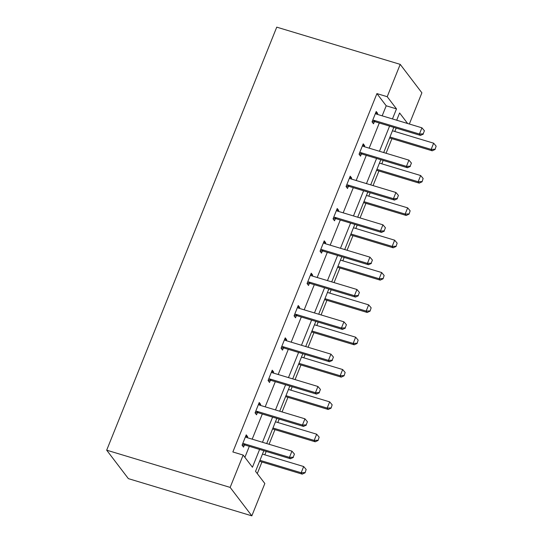 <?xml version="1.0" encoding="UTF-8"?>
<svg xmlns="http://www.w3.org/2000/svg" width="543" height="543" viewBox="0 0 543 543"><rect width="100%" height="100%" fill="white"/><g stroke="black" fill="none" stroke-linecap="round" stroke-linejoin="round"><path stroke-width="0.81" d="M263.83 450.717L255.543 471.331L264.835 483.514L251.837 515.85L128.372 478.634L106.686 450.181L276.747 27.15L400.211 64.366L387.213 96.702L376.923 93.6L232.859 451.966L243.149 455.068L252.441 467.251L259.602 449.441M400.211 64.366L421.891 92.819L409.347 124.028M257.28 473.605L261.95 461.998M264.828 454.824L266.192 451.43M269.077 444.262L274.948 429.662M277.826 422.495L279.19 419.094M282.075 411.927L287.946 397.327M290.824 390.159L292.188 386.765M295.073 379.598L300.944 364.991M303.822 357.823L305.186 354.43M308.071 347.262L313.942 332.662M316.82 325.495L318.184 322.094M321.069 314.926L326.94 300.327M329.818 293.159L331.182 289.765M334.067 282.591L339.938 267.991M342.816 260.823L344.181 257.43M347.065 250.262L352.936 235.662M355.814 228.488L357.179 225.094M360.063 217.926L365.934 203.326M368.812 196.159L370.177 192.758M373.061 185.591L378.933 170.991M381.81 163.823L383.175 160.429M386.059 153.255L391.931 138.655M394.809 131.487L396.173 128.094M258.699 403.829L260.694 404.433L259.235 402.512L255.067 412.877L256.534 414.798L257.375 412.687M260.694 404.433L260.321 405.37M284.695 339.165L286.69 339.769L285.231 337.841L281.064 348.206L282.53 350.126L283.371 348.022M286.69 339.769L286.317 340.705M310.691 274.493L312.687 275.097L311.227 273.177L307.06 283.541L308.526 285.462L309.367 283.358M312.687 275.097L312.313 276.034M336.687 209.829L338.683 210.433L337.223 208.505L333.056 218.87L334.522 220.797L335.364 218.686M338.683 210.433L338.309 211.37M362.683 145.164L364.679 145.762L363.219 143.841L359.052 154.205L360.518 156.126L361.36 154.022M364.679 145.762L364.305 146.698M244.886 457.349L249.312 446.339M252.19 439.172L262.31 414.01M265.188 406.836L275.308 381.675M278.186 374.507L288.306 349.339M291.184 342.171L301.304 317.003M304.182 309.836L314.302 284.675M317.18 277.5L327.3 252.339M330.178 245.171L340.298 220.003M343.176 212.836L353.296 187.668M356.174 180.5L366.294 155.339M369.172 148.171L379.292 123.003M382.17 115.835L386.209 105.79L376.923 93.6M375.681 112.829L377.677 113.426L376.218 111.505L372.05 121.87L373.516 123.79L374.358 121.686M377.677 113.426L377.304 114.369M349.685 177.493L351.681 178.097L350.221 176.176L346.054 186.541L347.52 188.462L348.362 186.351M351.681 178.097L351.307 179.034M323.689 242.164L325.685 242.762L324.225 240.841L320.058 251.205L321.524 253.126L322.366 251.022M325.685 242.762L325.311 243.698M297.693 306.829L299.688 307.433L298.229 305.512L294.062 315.87L295.528 317.798L296.369 315.687M299.688 307.433L299.315 308.37M271.697 371.5L273.692 372.098L272.233 370.177L268.066 380.541L269.532 382.462L270.373 380.358M273.692 372.098L273.319 373.034M245.701 436.165L247.696 436.769L246.237 434.848L242.069 445.206L243.535 447.133L244.377 445.022M247.696 436.769L247.323 437.706M243.149 455.068L230.151 487.404L106.686 450.181M230.151 487.404L251.837 515.85M407.644 123.512L399.607 112.964L396.695 120.213M393.811 127.381L383.697 152.542M380.813 159.717L370.699 184.878M367.815 192.046L357.701 217.214M354.817 224.381L344.703 249.549M341.818 256.717L331.705 281.878M328.82 289.046L318.707 314.214M315.822 321.381L305.709 346.549M302.824 353.717L292.711 378.878M289.826 386.053L279.713 411.214M276.828 418.381L266.715 443.55M392.46 118.937L396.499 108.892L387.213 96.702M262.479 442.274L272.6 417.105M275.477 409.938L285.598 384.777M288.476 377.609L298.596 352.441M301.474 345.273L311.594 320.105M314.472 312.938L324.592 287.776M327.47 280.602L337.59 255.441M340.468 248.273L350.588 223.105M353.466 215.938L363.586 190.769M366.464 183.602L376.584 158.441M379.462 151.266L389.582 126.105M397.361 120.41L396.872 119.772M386.209 105.79L396.499 108.892M423.167 133.863L424.416 130.754L423.167 133.863L419.427 134.033L420.479 135.417L375.213 121.775A2.294 2.084 -37.3 0 0 374.548 121.686L372.104 121.727M375.437 113.433L376.075 113.887A2.294 2.084 -37.3 0 0 376.659 114.173L421.925 127.815L419.427 134.033L374.154 120.39A2.294 2.084 -37.3 0 0 373.496 120.302L372.674 120.315M424.416 130.754L421.925 127.815M420.479 135.417L423.343 134.094M389.562 137.942L432.201 150.798L431.149 149.413L433.647 143.196L392.446 130.775M435.065 149.474L436.138 146.135L435.065 149.474L432.201 150.798M389.949 136.992L431.149 149.413L434.889 149.244M433.647 143.196L436.138 146.135M410.169 166.199L411.418 163.09L410.169 166.199L406.429 166.368L407.481 167.753L362.215 154.11A2.294 2.084 -37.3 0 0 361.55 154.015L359.106 154.056M362.439 145.768L363.077 146.223A2.294 2.084 -37.3 0 0 363.661 146.508L408.927 160.151L406.429 166.368L361.156 152.726A2.294 2.084 -37.3 0 0 360.498 152.631L359.676 152.644M411.418 163.09L408.927 160.151M407.481 167.753L410.345 166.429M397.171 198.534L398.419 195.426L397.171 198.534L393.431 198.704L394.483 200.089L349.217 186.439A2.294 2.084 -37.3 0 0 348.552 186.351L346.108 186.392M349.441 178.104L350.079 178.552A2.294 2.084 -37.3 0 0 350.663 178.837L395.928 192.487L393.431 198.704L348.158 185.054A2.294 2.084 -37.3 0 0 347.5 184.966L346.678 184.98M398.419 195.426L395.928 192.487M394.483 200.089L397.347 198.765M376.564 170.278L419.203 183.134L418.151 181.749L420.649 175.532L379.448 163.11M422.067 181.81L423.14 178.464L422.067 181.81L419.203 183.134M376.951 169.328L418.151 181.749L421.891 181.579M420.649 175.532L423.14 178.464M363.566 202.614L406.205 215.462L405.153 214.085L407.65 207.86L366.45 195.446M409.069 214.139L410.141 210.799L409.069 214.139L406.205 215.462M363.953 201.663L405.153 214.085L408.893 213.908M407.65 207.86L410.141 210.799M384.172 230.863L385.421 227.755L384.172 230.863L380.433 231.04L381.485 232.424L336.219 218.775A2.294 2.084 -37.3 0 0 335.554 218.686L333.11 218.727M336.443 210.433L337.081 210.888A2.294 2.084 -37.3 0 0 337.665 211.173L382.93 224.822L380.433 231.04L335.16 217.39A2.294 2.084 -37.3 0 0 334.502 217.302L333.68 217.315M385.421 227.755L382.93 224.822M381.485 232.424L384.349 231.094M350.568 234.943L393.207 247.798L392.155 246.413L394.652 240.196L353.452 227.775M396.071 246.474L397.143 243.135L396.071 246.474L393.207 247.798M350.954 233.992L392.155 246.413L395.895 246.244M394.652 240.196L397.143 243.135M371.174 263.199L372.423 260.09L371.174 263.199L367.435 263.369L368.487 264.753L323.221 251.11A2.294 2.084 -37.3 0 0 322.556 251.015L320.112 251.056M323.445 242.769L324.083 243.223A2.294 2.084 -37.3 0 0 324.666 243.508L369.932 257.151L367.435 263.369L322.162 249.726A2.294 2.084 -37.3 0 0 321.504 249.637L320.682 249.651M372.423 260.09L369.932 257.151M368.487 264.753L371.351 263.43M337.57 267.278L380.209 280.134L379.157 278.749L381.654 272.532L340.454 260.111M383.073 278.81L384.145 275.471L383.073 278.81L380.209 280.134M337.956 266.328L379.157 278.749L382.896 278.579M381.654 272.532L384.145 275.471M358.176 295.535L359.425 292.426L358.176 295.535L354.436 295.704L355.489 297.089L310.223 283.439A2.294 2.084 -37.3 0 0 309.558 283.351L307.114 283.392M310.447 275.104L311.085 275.552A2.294 2.084 -37.3 0 0 311.668 275.837L356.934 289.487L354.436 295.704L309.164 282.061A2.294 2.084 -37.3 0 0 308.505 281.966L307.684 281.98M359.425 292.426L356.934 289.487M355.489 297.089L358.353 295.765M324.571 299.614L367.211 312.469L366.158 311.085L368.656 304.867L327.456 292.446M370.075 311.139L371.147 307.8L370.075 311.139L367.211 312.469M324.958 298.664L366.158 311.085L369.898 310.908M368.656 304.867L371.147 307.8M345.178 327.87L346.427 324.762L345.178 327.87L341.438 328.04L342.49 329.425L297.225 315.775A2.294 2.084 -37.3 0 0 296.559 315.687L294.116 315.727M297.449 307.44L298.087 307.888A2.294 2.084 -37.3 0 0 298.67 308.173L343.936 321.823L341.438 328.04L296.166 314.39A2.294 2.084 -37.3 0 0 295.507 314.302L294.686 314.316M346.427 324.762L343.936 321.823M342.49 329.425L345.355 328.101M311.573 331.949L354.212 344.798L353.16 343.414L355.658 337.196L314.458 324.775M357.077 343.475L358.149 340.135L357.077 343.475L354.212 344.798M311.96 330.999L353.16 343.414L356.9 343.244M355.658 337.196L358.149 340.135M332.18 360.199L333.429 357.09L332.18 360.199L328.44 360.376L329.492 361.753L284.227 348.111A2.294 2.084 -37.3 0 0 283.561 348.022L281.118 348.063M284.451 339.769L285.089 340.223A2.294 2.084 -37.3 0 0 285.672 340.509L330.938 354.151L328.44 360.376L283.168 346.726A2.294 2.084 -37.3 0 0 282.509 346.638L281.688 346.651M333.429 357.09L330.938 354.151M329.492 361.753L332.357 360.43M298.575 364.278L341.214 377.134L340.162 375.749L342.66 369.532L301.46 357.111M344.079 375.81L345.151 372.471L344.079 375.81L341.214 377.134M298.962 363.328L340.162 375.749L343.902 375.58M342.66 369.532L345.151 372.471M319.182 392.535L320.431 389.426L319.182 392.535L315.442 392.704L316.494 394.089L271.228 380.446A2.294 2.084 -37.3 0 0 270.563 380.351L268.12 380.392M271.452 372.104L272.091 372.559A2.294 2.084 -37.3 0 0 272.674 372.844L317.94 386.487L315.442 392.704L270.17 379.062A2.294 2.084 -37.3 0 0 269.511 378.966L268.69 378.98M320.431 389.426L317.94 386.487M316.494 394.089L319.359 392.765M285.577 396.614L328.216 409.47L327.164 408.085L329.662 401.868L288.462 389.446M331.081 408.146L332.153 404.806L331.081 408.146L328.216 409.47M285.964 395.664L327.164 408.085L330.904 407.915M329.662 401.868L332.153 404.806M306.184 424.87L307.433 421.762L306.184 424.87L302.444 425.04L303.496 426.425L258.23 412.775A2.294 2.084 -37.3 0 0 257.565 412.687L255.122 412.728M258.454 404.44L259.092 404.888A2.294 2.084 -37.3 0 0 259.676 405.173L304.942 418.823L302.444 425.04L257.172 411.39A2.294 2.084 -37.3 0 0 256.513 411.302L255.692 411.316M307.433 421.762L304.942 418.823M303.496 426.425L306.361 425.101M272.579 428.95L315.218 441.798L314.166 440.421L316.664 434.196L275.464 421.782M318.083 440.475L319.155 437.135L318.083 440.475L315.218 441.798M272.966 427.999L314.166 440.421L317.906 440.244M316.664 434.196L319.155 437.135M293.186 457.199L294.435 454.091L293.186 457.199L289.446 457.376L290.498 458.76L245.232 445.111A2.294 2.084 -37.3 0 0 244.567 445.022L242.124 445.063M245.456 436.776L246.094 437.224A2.294 2.084 -37.3 0 0 246.678 437.509L291.944 451.158L289.446 457.376L244.174 443.726A2.294 2.084 -37.3 0 0 243.515 443.638L242.694 443.651M294.435 454.091L291.944 451.158M290.498 458.76L293.363 457.43M259.581 461.285L302.22 474.134L301.168 472.749L303.666 466.532L262.466 454.111M305.085 472.81L306.157 469.471L305.085 472.81L302.22 474.134M259.968 460.328L301.168 472.749L304.908 472.58M303.666 466.532L306.157 469.471M373.496 120.302L374.548 121.686M374.154 120.39L375.213 121.775M360.498 152.631L361.55 154.015M361.156 152.726L362.215 154.11M347.5 184.966L348.552 186.351M348.158 185.054L349.217 186.439M334.502 217.302L335.554 218.686M335.16 217.39L336.219 218.775M321.504 249.637L322.556 251.015M322.162 249.726L323.221 251.11M308.505 281.966L309.558 283.351M309.164 282.061L310.223 283.439M295.507 314.302L296.559 315.687M296.166 314.39L297.225 315.775M282.509 346.638L283.561 348.022M283.168 346.726L284.227 348.111M269.511 378.966L270.563 380.351M270.17 379.062L271.228 380.446M256.513 411.302L257.565 412.687M257.172 411.39L258.23 412.775M243.515 443.638L244.567 445.022M244.174 443.726L245.232 445.111"/></g></svg>
